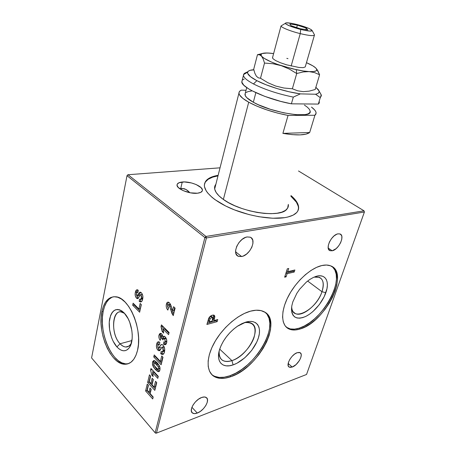 <?xml version="1.0" encoding="UTF-8"?>
<svg xmlns="http://www.w3.org/2000/svg" width="456" height="456" viewBox="0 0 456 456"><rect width="100%" height="100%" fill="white"/><g stroke="black" fill="none" stroke-linecap="round" stroke-linejoin="round"><path stroke-width="0.68" d="M197.288 413.062L191.908 407.299L197.288 413.062L194.455 413.626L192.369 412.931L191.349 411.061L191.577 408.291L193.025 405.053L195.464 401.85L198.52 399.182L201.706 397.472C203.644 396.783 205.166 396.8 206.266 397.512C210.393 399.844 204.094 410.708 197.288 413.062C195.254 413.826 193.657 413.814 192.506 413.039C188.442 410.679 194.923 399.667 201.706 397.472L204.527 396.971L206.557 397.74L207.503 399.65L207.229 402.397L205.798 405.572L203.41 408.701L200.429 411.329L197.288 413.062M241.623 256.517L235.598 251.82L241.623 256.517L238.311 256.272C231.454 253.998 238.75 237.918 247.163 236.955L250.173 237.188C257.144 239.428 250.042 255.309 241.623 256.517L238.665 256.403L237.473 255.787L235.917 253.542L235.644 250.241L236.715 246.382L238.972 242.581L242.062 239.428L245.488 237.422L247.163 236.955L250.11 237.16L251.267 237.827L252.738 240.135L252.937 243.43L251.849 247.209L249.637 250.914L246.639 254.003L243.282 256.015L241.623 256.517M182.24 182.007C190.141 181.1 203.057 186.379 202.413 190.323C202.23 191.873 200.583 192.831 197.471 193.213L190.465 192.837L183.187 190.648L178.199 187.416L177.036 185.244L177.19 184.281L178.912 182.776L184.355 181.938L191.531 182.964L196.131 184.537L201.096 187.667L202.384 189.827L202.321 190.807L200.748 192.369L197.471 193.213C189.61 194.273 176.301 188.847 177.031 184.936C177.241 183.323 178.974 182.343 182.24 182.007L180.718 188.59L182.24 182.007M182.064 188.396L180.718 188.59L184.059 188.659L186.014 189.468L182.064 188.396M187.815 190.716L186.014 189.468L189.417 192.267L187.815 190.716M189.804 192.711L189.417 192.267L189.804 192.711M298.298 209.857L298.458 208.933C298.714 204.949 296.178 200.686 290.842 196.143L296.423 202.213L298.235 206.18L298.492 208.067M291.008 195.601C296.343 200.144 298.885 204.402 298.629 208.381C298.07 213.066 293.385 216.161 284.578 217.672C271.291 219.758 249.62 216.241 232.201 208.979C214.759 201.723 203.843 191.816 204.391 184.8C205.012 179.909 209.589 176.746 218.139 175.326L210.398 177.555L206.739 179.989L205.519 181.454L204.391 184.834L204.505 186.721L206.146 190.796L207.668 192.951L212.08 197.38L214.936 199.608L225.777 206.061L234.515 209.914L248.942 214.565L258.786 216.708L272.768 218.236L284.578 217.672L287.833 217.033L293.145 215.141L296.719 212.519L297.825 210.98L298.663 207.514L297.711 203.672L296.588 201.666L291.008 195.601M223.07 199.232C219.37 196.553 216.862 193.948 215.54 191.417C214.155 188.647 214.263 186.27 215.865 184.287L214.787 186.293L214.713 189.172L216.093 192.369L218.903 195.772L223.07 199.232L228.445 202.606L234.817 205.741L241.919 208.506L249.438 210.769L257.036 212.428L264.383 213.408L271.16 213.682L277.071 213.243L281.899 212.125L285.456 210.393L287.633 208.13L288.323 204.419C288.591 206.226 288.089 207.822 286.813 209.224C280.337 218.356 240.266 212.371 223.07 199.232M332.19 250.783L328.217 248.07L332.19 250.783L330.11 250.703C324.661 249.267 331.438 234.686 338.01 233.842L339.908 233.928C345.409 235.37 338.762 249.763 332.19 250.783L330.007 250.663L328.582 249.272L328.229 248.155L328.32 245.288L329.454 241.954L331.455 238.676L334.014 235.963L336.727 234.241L338.01 233.842L340.176 234.036L341.55 235.49L341.869 236.624L341.732 239.485L340.592 242.757L338.626 245.966L336.129 248.634L332.19 250.783M292.233 367.057L288.158 363.495L292.233 367.057L289.224 367.114C285.365 365.484 291.435 354.426 297.169 352.699L300.031 352.659C303.918 354.289 297.979 365.199 292.233 367.057L290.073 367.388L288.602 366.578L288.198 365.775L288.511 362.155L289.93 359.214L292.079 356.375L294.627 354.084L297.169 352.699L299.313 352.425L300.133 352.722L301.12 354.107L301.245 355.15L300.755 357.715L299.353 360.605L296.024 364.606L292.233 367.057M332.635 267.034L334.909 270.129L336.192 274.198L336.471 279.066L335.747 284.544L334.071 290.426L331.506 296.514L328.155 302.59L324.136 308.455L319.582 313.91L314.646 318.767L309.487 322.859L304.294 326.034L299.239 328.16L300.219 328.958C295.67 330.4 291.817 330.361 288.665 328.833C281.027 325.122 280.543 311.323 288.3 296.349C295.995 281.375 310.627 268.071 321.776 265.552C325.174 264.771 328.103 264.862 330.566 265.82C350.014 272.329 325.316 322.175 300.219 328.958L299.239 328.16C322.506 321.828 346.873 277.117 332.116 266.578L332.116 266.583M267.102 314.395L269.046 318.362L269.849 323.218L269.513 328.776L268.065 334.818L265.58 341.139L262.149 347.523L257.891 353.753L252.949 359.624L247.488 364.937L241.686 369.514L235.735 373.173L229.847 375.784L230.799 376.702C223.93 379.096 218.31 378.982 213.927 376.36C206.22 371.56 206.089 357.51 214.371 342.638C222.602 327.767 238.009 314.515 250.492 311.163C255.856 309.738 260.313 309.898 263.864 311.636C283.546 320.197 258.598 367.998 230.799 376.702L229.847 375.784C255.594 367.661 280.235 324.911 265.614 312.702M231.922 360.628C240.831 357.681 250.851 347.113 254.06 337.406C256.87 326.633 253.599 321.708 244.251 322.637C247.055 322.039 249.403 322.232 251.296 323.213C262.531 328.212 247.939 355.993 231.922 360.628L219.712 349.131L231.922 360.628C228.142 361.859 225.042 361.773 222.608 360.371C219.912 358.65 218.749 355.583 219.136 351.16C218.954 359.83 223.212 362.982 231.922 360.628L233.113 364.885L231.922 360.628M245.938 322.078C256.466 319.023 261.983 326.673 258.404 337.85C254.972 348.994 243.424 361.414 233.113 364.885C222.38 368.824 215.494 361.42 219.752 349.017C223.03 339.982 228.878 332.418 237.291 326.331L245.938 322.078L241.959 323.612L237.855 325.949L233.774 329.015L229.898 332.68L226.393 336.802L223.394 341.202L221.04 345.694L219.421 350.1L218.595 354.226L218.595 357.914L219.404 361.015L220.978 363.421L223.246 365.039L226.102 365.832L229.436 365.775L233.113 364.885L236.989 363.215L244.769 357.823L251.689 350.413L256.779 342.04L258.404 337.85L259.327 333.866L259.51 330.218L258.922 327.06L257.594 324.501L255.548 322.66L252.858 321.605L249.614 321.406L245.938 322.078M125.52 363.825L121.877 362.851L118.235 360.645L114.724 357.316L111.463 353.012L108.579 347.894L106.157 342.154L104.276 336.004L103.005 329.648L102.378 323.31L102.423 317.216L103.141 311.568L101.836 311.864C104.076 301.53 108.682 296.503 115.647 296.782C128.991 297.055 142.876 329.87 137.564 350.225C135.164 359.602 130.872 364.281 124.693 364.253C110.722 364.298 97.225 332.247 101.836 311.864L103.141 311.568C98.519 331.922 112.022 363.916 126.004 363.859L128.432 363.66M124.602 313.409C113.151 304.38 109.166 332.8 120.048 343.761L116.913 346.936C111.161 340.615 107.867 327.55 109.714 318.596C112.398 309.054 117.198 307.15 124.106 312.873L125.389 314.349C132.115 322.415 134.452 339.891 129.766 347.022C126.209 352.055 121.929 352.026 116.913 346.936L120.048 343.761C110.99 334.641 111.617 310.325 121.028 311.915L124.602 313.409M131.921 340.546L120.048 343.761L131.921 340.546M174.625 307.697L173.907 310.616L174.625 307.697M168.555 302.197L167.762 303.884L167.603 306.124L167.762 303.884L166.383 304.209C165.921 306.46 166.406 308.421 167.848 310.091L168.52 308.051L167.665 305.486L168.372 304.733L169.016 305.104L173.257 315.632L175.104 308.148L173.571 306.706L172.528 310.958L173.907 310.616L172.528 310.958L171.046 305.685L169.347 302.716L168.258 302.123C167.306 302.123 166.679 302.818 166.383 304.209L167.762 303.884L168.555 302.197M171.097 305.833L170.396 304.773L169.016 305.104L168.019 304.825L167.66 306.563L168.355 308.547L167.66 306.563L168.52 308.051L167.848 310.091L166.634 308.176L166.235 306.546L166.383 304.209L167.124 302.573L168.167 302.117L169.347 302.716L170.527 304.403L172.528 310.958L173.571 306.706L175.104 308.148L173.257 315.632L171.98 313.574L170.658 309.35L171.929 309.037L170.658 309.35L169.814 306.398L171.171 306.073L169.814 306.398L169.016 305.104L170.396 304.773L171.028 305.691M169.512 304.431L170.196 304.608M172.567 310.952L173.685 313.888L172.567 310.952M170.396 304.773L169.421 304.483M164.89 343.721L165.967 344.314L164.89 343.721L163.527 344.109L164.855 344.742L166.662 342.878C167.095 340.603 166.594 338.591 165.157 336.841L164.052 336.214L162.889 337.047L161.675 333.866L160.632 333.313L158.984 335.075C158.602 336.99 159.007 338.751 160.198 340.364L160.917 338.5L160.238 336.328L160.763 335.781L161.293 336.1L161.874 338.529L163.003 339.914L163.1 338.973L163.755 338.38L164.542 338.854L165.397 341.544L164.662 342.234L163.858 341.829L163.527 344.109L164.89 343.721L165.123 342.103L164.89 343.721M164.451 336.323L162.889 337.047L164.251 336.67M160.957 333.382L160.347 334.704L160.204 336.539L160.347 334.704L158.984 335.075L160.347 334.704L160.957 333.382M160.375 337.6L160.814 338.774L160.369 337.594M162.028 335.416L162.501 335.587M163.288 336.933L163.465 338.432L163.237 338.152L161.874 338.529L163.237 338.152L163.288 336.933M164.872 338.038L165.705 338.289M165.904 338.472L166.548 339.401L165.91 338.472L164.542 338.854L165.91 338.472L164.736 338.107M165.066 342.12L166.024 341.846L166.81 340.843L166.514 341.658L165.676 341.743M166.759 341.156L165.397 341.544L166.759 341.156M162.655 335.724L161.293 336.1L162.655 335.724L161.863 335.485M161.504 363.312L155.086 356.558L155.228 355.982L155.086 356.558L153.74 356.957L161.139 364.777L162.997 357.259L161.737 355.948L160.398 361.42L154.225 354.928L153.74 356.957L155.086 356.558L161.504 363.312M161.749 361.004L162.735 356.991L161.749 361.004L160.398 361.42L161.749 361.004M152.788 372.05L152.64 371.435M153.923 372.295L158.158 376.873L153.923 372.295L152.583 372.723L157.793 378.366L158.283 376.365L150.982 368.476L150.594 370.072L151.745 374.986L153.142 376.508L152.583 372.723L153.923 372.295M152.982 374.593L151.745 374.986L152.982 374.593M151.939 369.656L150.594 370.072L151.939 369.656M153.091 397.427L146.923 390.496L148.2 385.172L146.923 390.496L145.595 390.94L152.714 398.96L153.193 397.022L150.155 393.608L151.192 389.333L150.001 387.999L148.964 392.274L147.237 390.33L148.417 385.417L147.237 384.1L145.595 390.94L146.923 390.496L153.091 397.427M150.292 391.824L150.964 389.071L150.292 391.824L148.964 392.274L150.292 391.824M139.946 310.849L134.03 304.91L134.178 304.226L134.03 304.91L132.685 305.218L139.639 312.217L141.326 304.619L140.146 303.451L138.926 308.98L133.129 303.172L132.685 305.218L134.03 304.91L139.946 310.849M140.277 308.661L141.2 304.494L140.277 308.661L138.926 308.98L140.277 308.661M131.396 343.06C129.971 345.79 128.079 347.101 125.731 347.005C123.804 346.856 121.906 345.779 120.048 343.761C124.334 348.059 127.988 348.065 131.009 343.767L131.396 343.06M113.202 296.805L113.202 296.805C108.18 298.526 104.829 303.445 103.141 311.568L104.515 306.569L106.499 302.408L109.041 299.25L112.045 297.226M124.106 312.873L121.866 310.963L119.592 309.812L117.369 309.447L115.282 309.875L113.413 311.066L111.828 312.976L110.58 315.518L109.252 322.096L109.6 329.825L111.572 337.594L113.088 341.151L116.913 346.936L119.09 348.948L121.336 350.254L123.565 350.795L125.696 350.544L127.646 349.501L129.327 347.694L130.678 345.186L132.16 338.477L132.229 334.533L131.835 330.418L129.738 322.312L128.125 318.658L124.106 312.873M293.162 271.24L286.02 272.905L285.006 276.045L286.089 276.843L287.086 273.703L294.223 272.027L294.878 269.992L287.736 271.651L288.745 268.487L287.297 268.818L286.676 270.847L287.736 271.651L286.676 270.847L287.32 268.812L284.641 277.191L286.089 276.843L285.029 276.04L286.02 272.905L287.086 273.703L286.02 272.905L293.162 271.24L294.223 272.027L293.162 271.24L293.453 270.322L293.162 271.24M211.561 374.353L212.969 375.413C217.352 378.041 222.984 378.166 229.847 375.784L224.232 377.22L219.097 377.408L214.656 376.308M299.239 328.16L294.508 329.141L290.278 328.924L286.357 327.22L287.673 328.018C290.837 329.545 294.69 329.591 299.239 328.16M292.82 301.878L291.8 305.902L291.492 309.55L291.897 312.685L292.986 315.193L294.707 316.977L296.987 317.98L299.729 318.185L302.818 317.593L306.141 316.236L309.573 314.173L312.987 311.488L319.291 304.665L324.17 296.742L326.935 288.825L327.374 285.228L327.151 282.053L326.257 279.425L324.723 277.453L322.597 276.216L319.941 275.777L316.863 276.171L313.477 277.39L309.915 279.397L306.318 282.121L299.626 289.264L296.81 293.385L292.82 301.878M179.92 188.864L180.718 188.59L179.92 188.864M204.51 183.899L205.382 182.018L208.238 179.242L212.644 177.156L217.996 175.873C210.41 177.127 205.912 179.806 204.51 183.899M364.407 212.006L206.431 237.952L206.004 236.447L364.025 210.814L364.407 212.006L364.025 210.814L298.498 170.977L364.025 210.814L206.004 236.447L204.898 237.559L127.013 175.685L128.022 174.728L220.037 167.819L128.022 174.728L127.321 175.207L128.022 174.728L206.004 236.447L128.022 174.728L127.013 175.685L91.593 357.937L127.013 175.685L204.898 237.559L206.431 237.952L156.476 433.103L306.552 374.467L364.407 212.006L206.431 237.952L156.476 433.103L306.552 374.467L364.407 212.006M155.747 433.2L156.476 433.103L155.143 432.778L156.476 433.103L155.143 432.778L155.747 433.2M211.778 316.612L210.826 316.396L211.858 317.325L210.051 319.029L211.858 317.325L210.826 316.396L209.025 318.094L210.051 319.029L209.515 320.739L208.495 319.804L208.187 320.933L209.207 321.868L208.187 320.933L208.495 319.804L209.515 320.739L209.207 321.868L210.051 319.029L209.025 318.094L208.495 319.804L208.945 318.311M211.858 317.325L212.599 317.359L212.245 321.035L209.207 321.868L212.245 321.035L212.941 317.946L212.61 317.359L211.858 317.325M216.127 320.722L216.349 319.918L216.127 320.722L217.147 321.645L217.734 319.536L213.955 320.574L214.85 316.834L214.132 315.227L212.41 315.187C210.906 315.575 209.686 316.589 208.745 318.231L206.899 324.472L217.147 321.645L216.127 320.722L207.258 323.156L216.127 320.722M212.929 319.645L213.727 315.079L213.824 315.911L214.85 316.834L213.824 315.911L213.334 318.191L214.354 319.114L213.334 318.191L212.929 319.645L213.955 320.574L212.929 319.645M209.161 317.809L210.832 316.396M211.573 316.43L212.599 317.359M213.955 320.574L217.734 319.536L217.147 321.645L206.899 324.472L208.825 318.071L211.396 315.563L213.419 315.045L214.725 315.911L213.955 320.574M300.219 328.958L295.488 329.95L291.264 329.739L287.725 328.297L285.017 325.652L283.267 321.873L282.577 317.097L282.999 311.494L284.533 305.281L287.132 298.72L290.694 292.085L295.078 285.678L300.077 279.762L305.486 274.603L311.066 270.414L316.572 267.364L321.776 265.552L326.473 265.027L330.492 265.785L333.684 267.769L335.947 270.864L337.229 274.934L337.497 279.802L336.767 285.279L335.08 291.167L332.51 297.261L329.158 303.343L325.128 309.214L320.568 314.68L315.632 319.542L310.473 323.64L305.275 326.827L300.219 328.958M230.799 376.702L225.184 378.155L220.054 378.349L215.614 377.255L212.057 374.872L209.549 371.264L208.215 366.55L208.147 360.89L209.367 354.512L211.852 347.677L215.5 340.683L220.162 333.832L225.635 327.419L231.671 321.736L238.009 317.017L244.376 313.449L250.492 311.163L256.118 310.217L261.043 310.627L265.084 312.337L268.117 315.238L270.055 319.206L270.853 324.062L270.511 329.62L269.057 335.667L266.566 341.994L263.123 348.384L258.86 354.625L253.912 360.502L248.446 365.826L242.638 370.409L236.687 374.085L230.799 376.702M287.736 271.651L294.878 269.992L294.223 272.027L287.086 273.703L286.089 276.843L284.641 277.191L287.297 268.818L288.745 268.487L287.736 271.651M91.593 357.937L155.143 432.778L204.898 237.559L155.143 432.778L91.593 357.937M142.426 294.741L142.671 295.163L142.312 294.616L140.402 294.747L138.06 298.486L137.273 298.606L136.447 298.104L135.278 295.739L135.227 293.06L136.407 290.01L137.319 289.748L138.305 290.295L137.94 292.484L137.205 292.262L136.612 293.128L136.407 294.718L136.806 295.933L136.526 293.47L137.421 292.25L137.94 292.484L138.305 290.295L137.284 289.742C136.27 289.822 135.631 290.694 135.358 292.353L136.709 292.062L137.638 289.839L136.709 292.062L135.358 292.353C134.833 294.508 135.198 296.423 136.447 298.104L137.797 297.808L136.732 295.847L137.797 297.808L136.447 298.104L137.381 298.629L138.06 298.486L139.992 295.214L140.596 294.713L142.312 294.616L141.742 294.462M136.504 293.59L136.709 292.062L136.504 293.59M138.379 298.224L137.797 297.808L138.379 298.224M136.806 295.933L137.427 295.898L139.718 292.228L140.727 292.285L141.879 293.368L142.814 295.853L142.774 298.486L142.141 300.778L141.354 301.775L140.294 301.912L139.183 301.319L139.553 299.142L140.625 299.427L141.337 298.486L141.565 296.428L140.95 294.912L141.451 298.059L142.808 297.757L142.893 297.306L142.808 297.757L141.451 298.059L140.3 299.455L139.553 299.142L139.183 301.319L140.539 301.011L140.824 299.335L140.539 301.011L139.183 301.319L140.534 301.957C141.611 301.912 142.312 301.017 142.625 299.278C143.247 296.85 142.842 294.69 141.4 292.792L140.288 292.142C139.04 292.815 138.037 294.109 137.29 296.024L138.402 295.779M142.101 299.068L141.656 299.147L142.808 297.757L142.335 298.868M141.594 301.587L141.092 301.382M140.647 292.245L138.647 295.722L140.647 292.245M155.205 388.865L148.97 381.974L150.434 375.892L148.97 381.974L147.641 382.407L154.829 390.382L156.744 382.618L155.524 381.284L154.1 387.076L152.059 384.818L153.336 379.563L152.133 378.241L150.856 383.496L149.294 381.769L150.657 376.132L149.46 374.821L147.641 382.407L148.97 381.974L155.205 388.865M152.196 383.057L153.108 379.306L152.196 383.057L150.856 383.496L152.196 383.057M155.439 386.631L156.493 382.345L155.439 386.631L154.1 387.076L155.439 386.631M158.34 364.743L159.56 366.276L157.896 364.264L156.55 364.68L158.278 366.801L155.029 363.221L154.248 362.856L153.712 363.432L154.339 365.689L157.383 368.972L158.506 369.2L158.762 368.294L158.278 366.801L159.606 366.39L158.278 366.801L158.711 368.767L160.062 368.345L158.192 369.349L155.861 367.502L154.145 365.381L153.712 363.432L154.242 362.856L156.55 364.68L157.896 364.264L155.336 362.526M158.426 369.274L160.062 368.345L159.828 368.807M153.843 361.728L153.712 363.438L153.843 361.728L152.498 362.138L152.663 365.307L153.9 364.925L152.663 365.307L155.359 369.497L158.426 371.697L159.953 370.09L159.788 366.88L157.041 362.657L153.98 360.536L152.498 362.138L153.843 361.728L154.333 360.599L153.843 361.728M156.374 368.716L154.276 365.592L156.032 368.317M156.704 369.075L159.446 371.212L156.704 369.075L155.359 369.497L156.704 369.075M155.416 362.474L157.519 363.871M162.074 353.286L163.465 354.061L162.074 353.286L160.723 353.685L162.382 354.506C163.419 354.409 164.097 353.571 164.416 351.981C165.1 349.587 164.679 347.358 163.145 345.283L161.783 344.485C160.54 345.186 159.526 346.4 158.728 348.127L157.839 347.181L157.924 345.46L158.785 344.308L159.44 344.611L159.845 342.433L158.568 341.738C157.588 341.857 156.955 342.678 156.676 344.212C156.106 346.332 156.482 348.316 157.81 350.145L159.537 350.698L161.623 347.592L162.222 347.136L162.649 347.387L163.168 350.624L162.051 351.935L161.128 351.525L160.723 353.685L162.074 353.286L162.336 351.901L162.074 353.286M160.358 347.478L160.586 347.141M158.226 343.129L158.471 342.49M158.032 343.824L157.799 346.229L158.032 343.824L156.676 344.212L158.032 343.824M163.71 346.777L164.012 346.993L161.823 347.329L160.278 350.008L159.127 350.801L157.366 349.581L156.454 346.799L156.676 344.212L157.428 342.336L158.283 341.749L159.326 342.017L159.845 342.433L159.44 344.611L158.278 344.565L157.804 346.948L158.716 349.188L160.01 350.339L159.161 349.752L157.81 350.145L159.161 349.752L158.089 347.837L158.608 348.162L160.084 347.734L158.728 348.127L160.273 345.602L161.036 344.69L162.108 344.554L163.276 345.426L164.24 347.05L164.713 349.279L164.582 351.194L163.892 353.451L163.043 354.38L161.909 354.409L160.723 353.685L161.128 351.525L162.399 351.884L163.168 350.624L164.525 350.225L164.012 351.302M164.137 347.136L164.525 347.945L163.584 346.748L162.222 347.136M162.558 351.787L163.408 351.536L164.525 350.225L164.679 348.812L164.525 350.225L163.168 350.624L163.299 348.982L162.649 347.387L164.012 346.993M163.105 329.181L168.572 334.624L169.102 332.492L161.43 324.883L161.019 326.587L162.216 331.62L163.681 333.085L162.216 331.62L163.544 331.261L162.216 331.62L161.909 329.021L161.019 326.587L162.387 326.228L163.362 329.112L162.387 326.228L161.019 326.587L161.43 324.883L169.102 332.492L168.572 334.624L163.105 329.181L163.681 333.085L163.105 329.181L164.474 328.816L163.105 329.181M168.919 333.228L164.474 328.816L168.919 333.228M162.461 325.909L162.387 326.228L162.461 325.909M155.359 369.497L153.358 366.852L152.452 364.475L152.589 361.807L153.706 360.553L155.2 361.027L157.485 363.141L159.076 365.319L160.005 367.724L159.953 370.09L158.922 371.606L157.633 371.446L155.359 369.497M155.524 381.284L156.744 382.618L154.829 390.382L147.641 382.407L149.46 374.821L150.657 376.132L149.294 381.769L150.856 383.496L152.133 378.241L153.336 379.563L152.059 384.818L154.1 387.076L155.524 381.284M101.836 311.864L103.204 306.859L105.188 302.698L107.719 299.535L110.722 297.512L114.091 296.725L117.705 297.232L121.427 299.039L125.109 302.1L128.598 306.318L131.755 311.539L134.434 317.558L136.521 324.125L137.923 330.965L138.573 337.788L138.453 344.297L137.564 350.225L135.956 355.321L133.705 359.391L130.912 362.281L127.703 363.905L124.209 364.219L120.566 363.232L116.93 361.021L113.419 357.692L110.164 353.371L107.28 348.247L104.857 342.496L102.976 336.334L101.705 329.973L101.078 323.629L101.118 317.518L101.836 311.864M140.146 303.451L141.326 304.619L139.639 312.217L132.685 305.218L133.129 303.172L138.926 308.98L140.146 303.451M150.155 393.608L153.193 397.022L152.714 398.96L145.595 390.94L147.237 384.1L148.417 385.417L147.237 390.33L148.964 392.274L150.001 387.999L151.192 389.333L150.155 393.608M150.594 370.072L150.982 368.476L158.283 376.365L157.793 378.366L152.583 372.723L153.142 376.508L151.745 374.986L150.594 370.072M161.737 355.948L162.997 357.259L161.139 364.777L153.74 356.957L154.225 354.928L160.398 361.42L161.737 355.948M165.157 336.841L166.406 338.956L166.839 341.356L166.337 343.784L164.981 344.747L163.527 344.109L163.858 341.829L164.764 342.234L165.397 341.544L164.758 339.093L163.51 338.415L163.003 339.914L161.874 338.529L161.663 336.585L160.666 335.787L160.204 336.898L160.917 338.5L160.198 340.364L159.19 338.551L158.825 336.391L159.457 333.929L160.586 333.313L162.148 334.482L162.889 337.047L163.875 336.214L165.157 336.841M314.965 276.763C325.065 272.779 330.15 281.044 325.84 292.706L321.976 291.72C324.974 281.09 322.341 276.222 314.076 277.123L319.365 277.316C323.475 279.494 324.347 284.293 321.976 291.72L307.635 281.044L321.976 291.72C317.86 304.585 302.391 317.444 295.3 313.528C293.048 312.4 291.834 310.16 291.663 306.797C291.726 322.802 316.43 309.835 321.976 291.72L325.84 292.706C322.455 302.453 313.523 312.879 305.275 316.641C296.178 320.106 291.606 317.137 291.561 307.737M300.242 33.624C290.603 31.264 281.038 27.411 281.027 25.952L282.173 25.257L281.027 25.946C280.999 27.394 290.58 31.259 300.242 33.624L300.726 29.452C291.755 27.046 286.619 25.017 285.313 23.37C285.73 22.372 289.566 22.743 296.827 24.476L289.862 23.056L285.775 22.908L285.416 23.581L286.009 24.122L290.603 26.317L303.32 30.062L309.624 31.071L312.143 30.666L311.294 29.674L308.57 28.283L296.827 24.476C305.668 26.841 310.77 28.865 312.143 30.541C311.813 31.538 308.005 31.173 300.726 29.452L300.242 33.624C309.367 35.767 314.121 36.184 314.497 34.884C314.093 36.184 309.345 35.762 300.242 33.624L291.15 66.046L300.242 33.624M306.267 28.09L305.839 29.611L306.267 28.09L307.783 29.908L300.162 28.739L291.076 25.73L289.777 23.957L297.352 25.148L306.267 28.09L307.783 29.908L300.162 28.739L291.076 25.73L289.777 23.957L297.352 25.148L296.674 27.582L297.352 25.148L306.267 28.09M261.932 53.626L257.475 54.691L259.646 54.851L261.584 56.236L263.215 59.058L264.514 63.065L272.933 63.732L281.249 65.664L289.229 69.021L296.719 73.536L303.075 71.957L309.105 71.598C305.543 71.387 301.268 70.754 296.275 69.7L296.719 73.536L303.075 71.957L309.105 71.598L303.229 70.965L292.552 68.856L277.675 64.456L271.229 61.942L264.138 58.311L261.584 56.236L260.974 54.509C261.584 53.187 264.526 52.725 269.798 53.13L266.817 53.067M314.634 72.618L309.105 71.598C314.879 71.866 317.416 71.073 316.703 69.209L315.655 67.87L312.719 65.778L306.466 62.677C310.861 64.575 313.927 66.308 315.655 67.87L316.829 69.62L316.105 70.879L313.489 71.563L309.105 71.598L314.634 72.618L319.599 74.773L315.193 89.501L309.157 91.143L303.263 91.656L297.631 90.812L292.37 88.777L296.719 73.536L296.275 69.7L281.249 65.664L289.229 69.021L296.719 73.536L292.37 88.777L283.917 88.019L275.686 86.047L267.832 82.701L260.501 78.25L264.514 63.065L272.933 63.732L281.249 65.664C270.801 62.181 264.246 59.035 261.584 56.236L263.215 59.058L264.514 63.065L260.501 78.25L258.29 77.816L256.375 76.186L254.858 73.273L253.696 69.312L257.475 54.691L259.646 54.851L261.584 56.236L260.946 54.6L262.217 53.506L267.353 52.993L273.628 53.557L269.792 53.13M272.659 53.534L269.798 53.13M257.475 54.691L253.696 69.312M287.975 58.659L286.818 58.368M272.591 57.433L272.922 58.676L275.641 60.58L280.457 62.751L286.642 64.837L299.039 67.488L303.268 67.636L305.246 66.935M315.193 89.501L319.599 74.773L317.809 70.748L315.865 68.081M319.599 74.773L316.777 69.141M319.24 103.073L318.322 104.082L291.384 103.82L280.622 101.363L264.748 96.364L251.729 90.63L248.434 88.732L243.772 85.186L241.862 82.177L242.119 80.604L241.817 81.789C240.985 87.387 267.301 99.385 291.384 103.82L293.316 97.105L300.35 93.873C286.391 91.975 267.341 86.178 256.87 80.672L253.473 83.938C264.514 89.501 277.795 93.89 293.316 97.105C277.795 93.89 264.514 89.501 253.473 83.938C246.981 80.467 243.641 77.588 243.464 75.286C243.43 74.163 244.205 73.296 245.79 72.686L245.613 73.382L245.79 72.686L243.55 74.584C242.928 76.933 246.234 80.051 253.473 83.938L256.87 80.672L266.104 84.787L277.288 88.641L289.155 91.787L300.35 93.873L315.575 94.244L317.655 93.566L318.847 92.596L319.132 91.371L318.527 89.929L315.848 87.295L319.018 90.881C319.548 92.5 318.402 93.622 315.575 94.244L320.283 97.63L318.322 104.082L319.474 102.036M320.5 93.531L321.417 95.663L320.283 97.63L321.263 94.899L320.5 93.531M246.724 87.603L244.963 94.443C245.071 96.586 247.864 99.197 253.331 102.258L255.856 92.682L253.331 102.258L246.719 97.607L245.242 95.578L245.242 93.372M248.714 102.207C242.335 98.61 239.086 95.555 238.967 93.047C238.961 91.821 239.759 90.852 241.355 90.14L239.913 91.029L239.121 92.14L239.007 93.451L239.582 94.945L242.831 98.382L248.714 102.207L223.372 199.443L248.714 102.207L256.859 106.134L266.663 109.845L277.351 113.037L288.049 115.442C272.671 112.381 259.561 107.969 248.714 102.207M253.832 69.876L250.196 70.298L248.503 71.079L247.659 72.133L247.711 73.456L250.549 76.756L256.87 80.672C250.207 77.149 247.129 74.322 247.642 72.196C248.053 70.959 249.728 70.167 252.681 69.814L253.832 69.876M309.681 132.502L282.897 133.374L292.182 134.634L300.054 134.891L306.005 134.155L309.681 132.502C305.731 135.375 296.805 135.666 282.897 133.374L288.049 115.442L314.925 115.254L309.681 132.502L282.897 133.374L288.049 115.442L314.925 115.254L309.681 132.502M246.04 90.265L241.355 90.14L246.04 90.265M311.476 107.103C314.509 109.36 316.059 111.349 316.116 113.077L314.925 115.254L315.86 114.177L316.111 112.906L315.683 111.469L314.594 109.896L311.476 107.103M246.086 92.488L248.309 91.531L251.598 91.001M304.431 105.074L307.469 107.285L309.419 109.349L310.188 111.19L309.709 112.729L307.971 113.897L305.013 114.633L295.853 114.69L283.603 112.809L270.3 109.28L258.238 104.698L253.331 102.258C271.822 112.974 312.109 119.13 310.194 111.378M242.734 79.897L244.165 79.076M320.283 97.63L318.322 104.082L291.384 103.82L293.316 97.105L300.35 93.873L315.575 94.244L320.283 97.63M247.899 71.666L245.79 72.686M202.259 190.973L202.413 190.323M298.458 208.933L298.629 208.381M126.004 363.859L124.693 364.253M168.372 304.733L169.752 304.403M164.855 344.742L165.773 344.479M163.755 338.38L165.118 338.004M160.763 335.781L162.125 335.411M128.843 346.15L125.731 347.005M131.009 343.767L129.766 347.022M212.969 375.413L213.927 376.36M287.673 328.018L288.665 328.833M288.58 366.556L289.224 367.114M329.05 249.973L330.11 250.703M236.658 254.978L238.311 256.272M191.788 412.258L192.506 413.039M137.421 292.25L137.997 292.131M137.381 298.629L138.077 298.475M140.596 294.713L141.958 294.416M140.784 299.347L141.656 299.147M140.534 301.957L141.366 301.769M154.242 362.856L155.587 362.446M158.426 371.697L159.201 371.452M162.382 354.506L163.254 354.249M158.984 350.801L159.748 350.578M158.785 344.308L159.537 344.092M293.311 311.932L295.3 313.528M281.027 25.952L272.477 57.855M281.027 25.946L285.313 23.37M314.497 34.884L312.143 30.541M314.401 35.232L305.224 66.969M260.974 54.509L259.675 54.862M316.703 69.209L317.142 69.654M238.967 93.047L214.679 188.983M241.817 81.789L243.464 75.286M319.018 90.881L321.263 94.899M243.55 74.584L247.642 72.196"/></g></svg>
